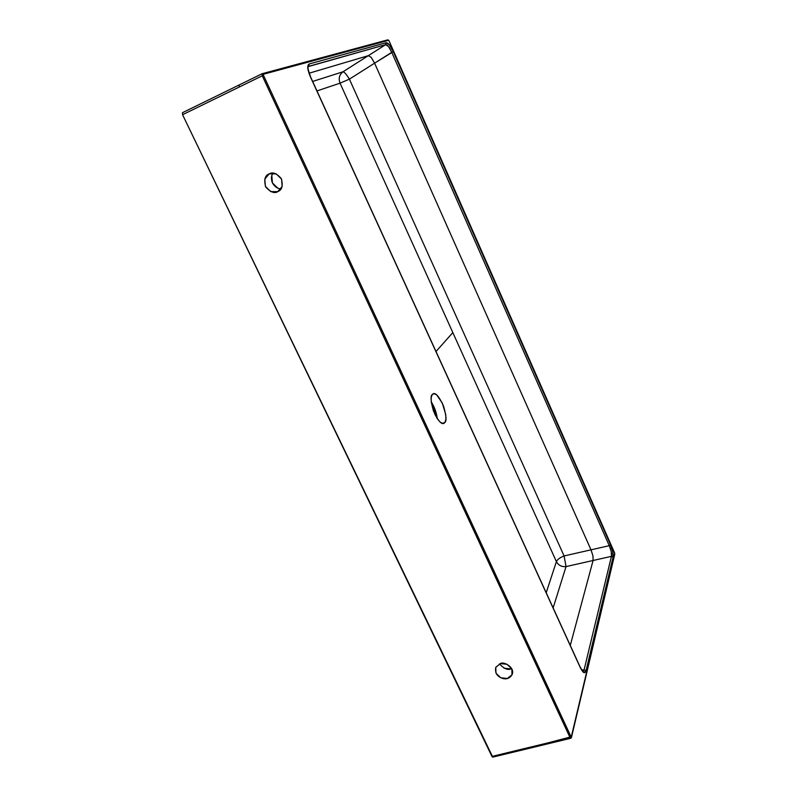 <?xml version="1.0" encoding="UTF-8"?>
<svg xmlns="http://www.w3.org/2000/svg" width="797" height="797" viewBox="0 0 797 797"><rect width="100%" height="100%" fill="white"/><g stroke="black" fill="none" stroke-linecap="round" stroke-linejoin="round"><path stroke-width="1.2" d="M310.541 77.13L310.511 77.07C307.323 69.598 306.915 65.215 309.306 63.929L308.29 66.46L385.599 44.682L386.117 42.729L385.599 44.682C387.382 44.562 389.424 47.103 391.735 52.323L388.468 46.455L385.599 44.682L368.353 55.651L371.233 57.404L374.6 63.172L591.005 549.83L564.087 555.957L349.395 79.142L391.735 52.323L609.257 545.686L591.005 549.83L374.6 63.172L393.27 51.656C390.49 45.658 388.109 42.689 386.117 42.729L309.306 63.929L386.117 42.729L389.394 44.881L393.27 51.656L610.512 544.749L612.803 551.793L613.052 557.183L586.034 670.785L583.743 672.538L580.176 667.348L310.511 77.07L307.772 68.134L309.306 63.929L308.21 66.609L385.599 44.682L368.353 55.651L309.097 73.214L368.353 55.651L342.979 71.79C339.313 74.669 338.336 78.465 340.04 83.177L349.395 79.142L564.087 555.957C559.982 557.571 557.412 559.454 556.396 561.616L340.04 83.177L316.967 90.928L340.04 83.177L556.396 561.616L546.204 592.749M433.707 406.201L437.095 417.498M239.07 85.01L182.473 112.696L182.563 114.718L492.755 757.13M436.009 351.527L452.686 332.748L436.009 351.527M262.193 73.703L263.379 74.26L388.547 40.308L387.711 39.87L389.095 40.946L614.557 552.799L614.776 554.154L571.409 737.643L263.438 75.287L571.23 737.195L614.726 553.387L389.066 40.946L388.547 40.308L263.379 74.26L263.438 75.287L263.379 74.26L262.233 73.683L262.253 75.795L263.438 75.287L262.253 75.795L570.024 737.544L570.951 737.962M432.163 394.615L434.116 393.638L436.736 394.923L442.315 403.123L445.722 414.45L445.912 419.232L444.985 422.43L443.082 423.536L440.472 422.37L437.553 419.063L434.783 414.121L431.326 402.545L431.177 397.733L432.163 394.615L433.199 393.768C435.7 392.532 439.137 396.617 443.521 406.032C446.24 415.446 446.728 420.906 444.985 422.43L443.859 423.406C441.309 424.632 437.832 420.437 433.429 410.834C430.788 401.369 430.37 395.96 432.163 394.615M570.263 645.421L593.088 560.49L611.429 556.346L584.111 669.779L581.76 670.038L584.111 669.779L586.034 670.785L613.052 557.183L611.429 556.346L611.289 551.723L609.257 545.686L591.005 549.83L592.958 555.878L593.088 560.49L570.263 645.421M546.204 592.739L556.396 561.616C558.468 565.332 561.676 566.996 566.039 566.597L553.128 607.902L566.039 566.597L611.429 556.346L584.111 669.779L583.145 671.423L584.111 669.779L586.034 670.785C584.918 674.162 582.966 673.027 580.176 667.348L579.957 666.87M312.633 81.453L342.979 71.79L312.643 81.453M262.074 73.752L182.473 112.696L182.563 114.718L239.269 87.022L239.12 84.98L239.269 87.022L262.253 75.795L262.233 73.683M548.515 743.382L547.559 742.983L491.958 756.433L492.715 757.14L570.742 738.291L570.024 737.544L570.961 736.827L547.559 742.983L548.286 743.711M614.507 552.749L389.095 40.946L387.99 39.86M435.68 411.312L433.628 411.362L435.68 411.312M442.245 423.396L444.985 422.43L442.245 423.396M437.214 418.545C436.626 412.956 434.624 407.337 431.217 401.688M262.024 73.782L239.17 84.96M239.269 87.022L262.253 75.795L570.024 737.544L491.958 756.433L182.563 114.718L239.269 87.022M276.22 173.866L269.256 173.856L264.793 179.056L265.411 186.408L270.731 191.619L277.665 191.659L282.158 186.498L281.57 179.116L276.22 173.866M507.031 664.27L500.367 663.602L495.784 667.298L495.953 673.176L500.745 677.799L507.39 678.476L511.993 674.81L511.853 668.922L507.031 664.27M510.668 668.892L504.112 668.225M271.817 175.659L272.415 182.911L277.665 188.052M273.062 173.138C271.159 175.579 270.94 178.837 272.415 182.911C274.895 186.936 277.784 188.889 281.062 188.789M269.256 173.856C272.694 171.734 276.728 173.347 281.361 178.697C283.124 185.651 282.028 189.915 278.053 191.469C274.726 193.82 270.601 192.316 265.69 186.956C263.837 179.733 264.983 175.38 269.137 173.905L269.256 173.856M499.49 663.901C504.222 669.002 508.277 670.556 511.674 668.553M500.367 663.602C503.335 661.072 515.34 667.318 512.112 674.551C510.01 678.068 507.061 679.413 503.246 678.596C497.278 676.832 494.778 673.096 495.744 667.398L500.367 663.602M340.04 83.177L349.395 79.142C346.466 74.39 344.324 71.939 342.979 71.79C339.303 74.669 338.327 78.465 340.04 83.177M566.039 566.597L564.087 555.957C559.972 557.571 557.412 559.454 556.396 561.616C558.468 565.332 561.676 566.996 566.039 566.597L593.088 560.49L592.958 555.878L591.005 549.83L564.087 555.957L566.039 566.597M611.429 556.346L613.052 557.183C613.531 554.124 612.684 549.97 610.512 544.749L609.257 545.686C611.209 550.159 611.937 553.716 611.429 556.346M609.257 545.686L610.512 544.749L393.27 51.656L391.735 52.323L609.257 545.686M374.6 63.172L371.233 57.404L368.353 55.651L342.979 71.79C344.324 71.929 346.466 74.38 349.395 79.142L374.6 63.172M310.511 77.07L580.176 667.348M570.732 738.291L571.449 737.504L614.776 554.164M387.701 39.88L262.253 73.683M614.567 552.829L614.796 554.005M512.431 673.595L512.112 674.551M582.936 671.482L580.146 667.049L310.631 77.05C308.09 69.757 307.313 66.221 308.3 66.46"/></g></svg>
